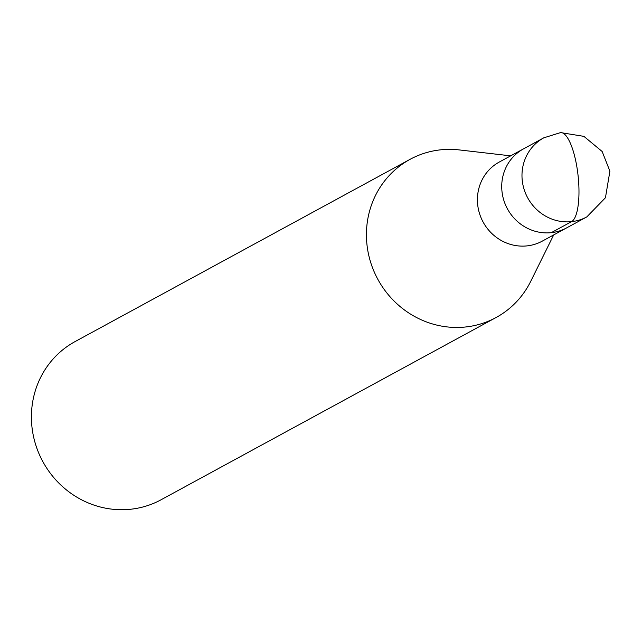 <?xml version="1.0" encoding="UTF-8"?>
<svg xmlns="http://www.w3.org/2000/svg" width="642" height="642" viewBox="0 0 642 642"><rect width="100%" height="100%" fill="white"/><g stroke="black" fill="none" stroke-linecap="round" stroke-linejoin="round"><path stroke-width="0.96" d="M510.671 155.845L459.199 149.915A90.024 85.667 61.5 0 0 440.653 149.827A90.024 85.667 61.5 0 0 410.086 159.328A90.024 85.667 61.5 0 0 377.841 279.326A90.024 85.667 61.5 0 0 496.089 317.509A90.024 85.667 61.5 0 0 530.709 281.365L553.693 234.924M560.562 132.597L543.806 137.821L523.551 148.84A45.012 42.837 61.5 0 0 507.429 208.843A45.012 42.837 61.5 0 0 566.557 227.926A45.012 42.837 61.5 0 1 507.429 208.843A45.012 42.837 61.5 0 1 523.551 148.84L499.243 162.065A45.012 42.837 61.5 0 0 483.121 222.06A45.012 42.837 61.5 0 0 542.249 241.151L586.828 216.9L605.446 197.744L609.9 171.173L602.156 151.496L583.883 136.353L560.562 132.597A45.012 12.872 83.9 0 1 577.471 170.748A45.012 12.872 -96.1 0 1 571.541 221.65L551.285 232.669M410.077 159.328L75.066 341.592A90.024 85.667 61.5 0 0 42.829 461.59A90.024 85.667 61.5 0 0 161.078 499.773M543.806 137.821A45.012 42.837 61.5 0 0 527.684 197.816A45.012 42.837 61.5 0 0 586.804 216.908M161.11 499.749L496.13 317.485"/></g></svg>
